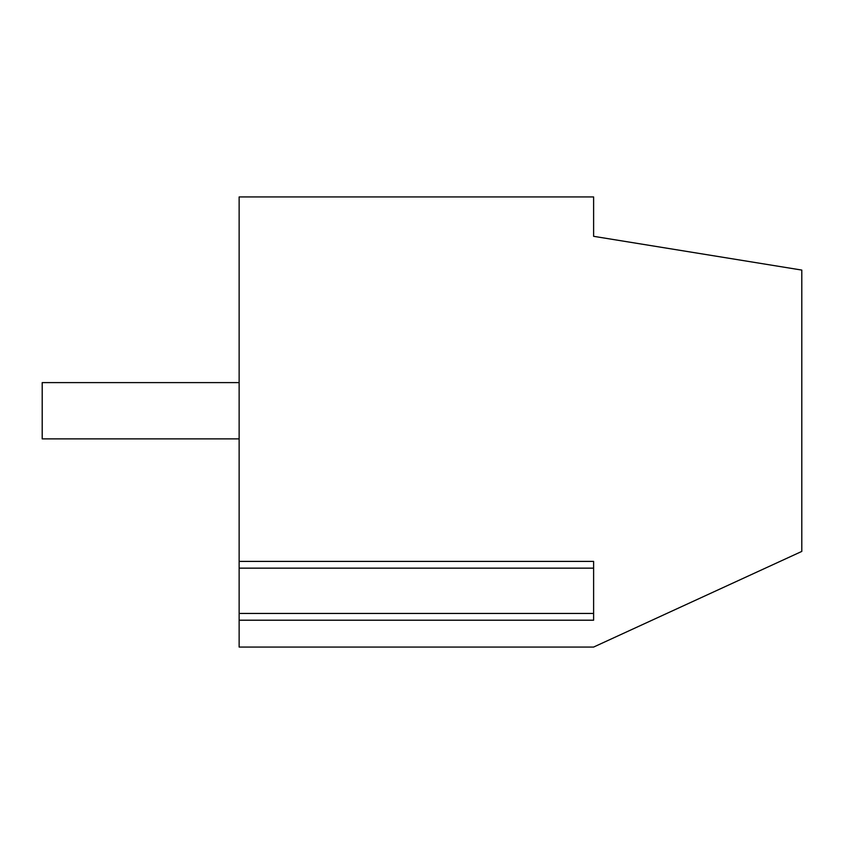 <?xml version="1.0" encoding="UTF-8"?>
<svg xmlns="http://www.w3.org/2000/svg" width="844" height="844" viewBox="0 0 844 844"><rect width="100%" height="100%" fill="white"/><g stroke="black" fill="none" stroke-linecap="round" stroke-linejoin="round"><path stroke-width="1.27" d="M239.137 438.88L42.2 438.88L42.2 382.617L239.137 382.617M801.8 551.417L801.8 270.08L593.617 236.32L593.617 196.937L239.137 196.937L239.137 561.397L593.617 561.397L593.617 620.203L239.137 620.203L239.137 647.063L593.617 647.063L801.8 551.417M239.137 620.203L239.137 561.397M747.605 576.315L758.302 571.399M239.137 568.149L593.617 568.149L593.617 613.451L239.137 613.451"/></g></svg>
